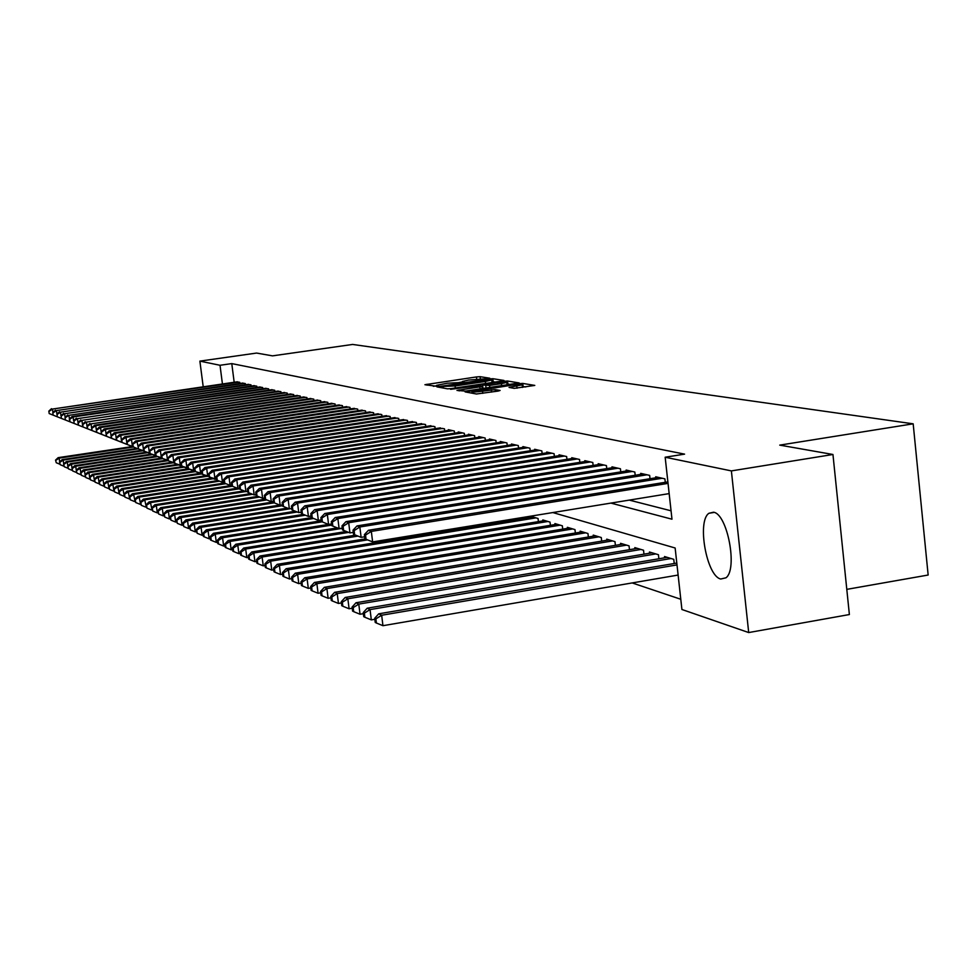 <?xml version="1.0" encoding="UTF-8"?>
<svg xmlns="http://www.w3.org/2000/svg" width="977" height="977" viewBox="0 0 977 977"><rect width="100%" height="100%" fill="white"/><g stroke="black" fill="none" stroke-linecap="round" stroke-linejoin="round"><path stroke-width="1.47" d="M488.488 378.6L489.782 378.209L480.073 376.682L476.434 376.939L424.922 384.718L436.743 386.269L438.172 385.939L436.524 385.353L447.173 383.228L462.683 382.422L464.087 382.105L462.377 381.506L468.752 380.041L488.488 378.6M720.745 579.019C706.627 576.198 696.772 521.193 708.923 513.279L713.528 512.217C727.389 513.841 737.928 569.188 725.972 577.798L720.745 579.019M514.207 388.357L534.785 385.414L522.756 383.424L518.909 383.692L465.125 391.887L476.458 394L498.172 391.069L500.102 390.458L495.156 389.615L482.516 391.203C475.811 392.07 472.257 392.217 471.867 391.606L511.484 385.219C518.225 384.34 521.803 384.205 522.182 384.816L509.041 387.405L514.207 388.357M203.204 386.733L199.882 361.124L256.585 353.063L272.522 355.86L352.636 344.441L913.177 423.823L779.756 445.121L832.954 454.488L731.382 470.902L748.7 632.559L681.909 609.489L675.144 547.999L552.835 512.559M199.882 361.124L220.02 365.276L222.426 383.949M610.906 503.094L671.981 519.202L665.166 457.224L684.584 454.134L231.781 363.603L220.02 365.276M665.166 457.224L731.382 470.902M502.117 381.018L503.973 380.456L492.86 378.697L489.159 378.966L436.963 386.868L447.551 388.834L451.289 388.577L502.117 381.018M507.552 381.018L519.178 382.947L465.565 391.105L456.967 390.434L479.89 386.843L481.917 386.367L478.645 385.732L450.58 389.322L503.778 381.286L507.552 381.018L507.906 384.034L510.36 384.437M239.902 383.472L239.756 382.312L236.507 381.909M245.471 384.755L245.325 383.57L242.015 383.167M251.138 386.062L250.991 384.865L247.621 384.45M256.914 387.405L256.756 386.171L253.336 385.744M262.789 388.761L262.63 387.503L259.137 387.075M268.773 390.141L268.614 388.858L265.06 388.431M274.867 391.545L274.696 390.238L271.081 389.799M281.071 392.986L280.9 391.655L277.224 391.203M287.397 394.439L287.226 393.084L283.477 392.632M293.845 395.929L293.674 394.549L289.839 394.085M300.415 397.456L300.232 396.039L296.336 395.563M307.108 398.995L306.925 397.566L302.943 397.077M313.935 400.582L313.751 399.117L309.697 398.616M320.896 402.194L320.712 400.692L316.572 400.191M327.991 403.831L327.808 402.304L323.582 401.791M335.245 405.504L335.05 403.953L330.739 403.428M342.634 407.226L342.438 405.626L338.042 405.089M350.181 408.972L349.974 407.336L345.492 406.798M357.875 410.755L357.667 409.082L353.1 408.533M365.74 412.575L365.532 410.877L360.855 410.303M373.776 414.431L373.556 412.697L368.781 412.111M381.97 416.336L381.751 414.553L376.878 413.967M390.348 418.278L390.128 416.458L385.146 415.86M398.921 420.269L398.689 418.4L393.597 417.79M407.678 422.296L407.446 420.391L402.243 419.756M416.629 424.372L416.385 422.418L411.073 421.783M425.777 426.497L425.532 424.507L420.098 423.847M435.144 428.671L434.899 426.631L429.33 425.96M444.718 430.894L444.474 428.805L438.771 428.109M454.525 433.165L454.281 431.028L448.37 429.685L448.443 430.32M464.576 435.498L464.307 433.312L458.262 431.932L458.335 432.591M474.846 437.891L474.59 435.644L468.386 434.228L468.471 434.899M485.386 440.346L485.117 438.026L478.767 436.585L478.852 437.281M496.169 442.85L495.901 440.48L489.392 439.003L489.477 439.711M507.234 445.427L506.953 442.984L500.285 441.482L500.371 442.202M518.579 448.064L518.286 445.561L511.447 444.01L511.533 444.755M530.206 450.776L529.913 448.199L522.903 446.611L522.988 447.381M542.137 453.548L541.832 450.91L534.639 449.273L534.737 450.067M554.386 456.406L554.069 453.694L546.693 452.021L546.79 452.827M566.953 459.337L566.636 456.54L559.064 454.83L559.149 455.648M579.862 462.341L579.544 459.471L571.753 457.712L571.85 458.555M593.124 465.443L592.795 462.487L584.796 460.668L584.893 461.547M606.766 468.618L606.424 465.577L598.205 463.709L598.303 464.612M620.774 471.891L620.432 468.765L611.981 466.847L612.078 467.775M635.197 475.262L634.83 472.038L626.135 470.059L626.245 471.012M650.023 478.718L649.656 475.396L640.704 473.369L640.814 474.358M665.288 482.296L664.91 478.864L655.701 476.776L655.811 477.79M231.781 363.603L234.175 382.251M629.261 500.102L671.052 510.8M632.18 582.927L680.786 599.267M526.713 518.03L526.566 516.833M531.109 517.309L531 516.381L538.046 518.494L538.412 521.62M542.919 520.888L542.809 519.935L550.039 522.109L550.405 525.321M555.034 524.564L554.924 523.574L562.349 525.809L562.728 529.107M567.478 528.325L567.368 527.324L574.977 529.607L575.368 533.002M580.253 532.196L580.13 531.158L587.959 533.515L588.349 537.008M593.369 536.178L593.247 535.103L601.282 537.521L601.685 541.111M606.839 540.257L606.717 539.157L614.985 541.649L615.4 545.337M620.688 544.458L620.566 543.322L629.054 545.874L629.481 549.685M634.928 548.769L634.806 547.608L643.538 550.234L643.977 554.154M649.583 553.214L649.449 552.017L658.437 554.716L658.877 558.759M664.653 557.782L664.519 556.548L673.764 559.332L674.228 563.497M846.79 589.363L928.15 575.026L913.177 423.823M832.954 454.488L849.379 614.545L748.7 632.559M462.439 381.983L459.239 382.459M436.572 385.817L433.336 386.294M495.4 382.019L491.956 381.665M489.99 379.442L441.897 386.489L455.111 385.952L485.398 381.457L491.761 379.98L489.99 379.442M482.064 387.588L482.772 387.478M501.421 383.643L506.794 382.398L496.316 382.813L482.491 385.036L489.562 385.402L501.421 383.643L501.665 385.732M482.956 388.003L482.614 385.146M484.055 388.357L482.98 388.174M507.906 384.034L506.978 384.022M525.846 386.929L522.377 386.465M132.322 446.562L58.168 457.651L59.157 458.14L133.495 447.014L132.567 443.876L132.957 446.794L137.977 448.809L132.957 446.794M55.542 460.106L56.263 462.744L55.542 460.106L58.168 457.651M55.933 460.301L59.157 458.14L59.682 461.938M59.817 464.185L56.263 462.744M238.791 382.092L52.477 409.058L237.423 381.775M53.308 415.188L49.18 413.552L48.85 411.097L49.18 413.552M49.241 411.256L52.477 409.058L52.941 412.502M49.571 413.711L53.308 415.201M51.488 408.679L48.85 411.097M136.963 448.394L62.174 459.605L63.187 460.094L138.526 448.809M59.536 462.084L60.269 464.747L59.536 462.084L62.174 459.605M59.939 462.28L63.187 460.094L63.725 463.977M63.884 466.212L60.269 464.747M141.689 450.275L66.265 461.596L67.291 462.097L142.874 450.751M63.59 464.099L64.348 466.786L63.59 464.099L66.265 461.596M64.006 464.295L67.291 462.097L67.828 466.053M68.024 468.276L64.348 466.786M146.513 452.18L70.417 463.623L71.468 464.136L147.71 452.669M67.731 466.151L68.488 468.875L67.731 466.151L70.417 463.623M68.146 466.359L71.468 464.136L72.017 468.166M72.237 470.389L68.488 468.875M151.411 454.122L74.655 465.687L75.73 466.212L152.644 454.61M71.944 468.239L72.713 470.987L71.944 468.239L74.655 465.687M72.371 468.447L75.73 466.212L76.291 470.328M76.536 472.526L72.713 470.987M244.348 383.35L56.446 410.584L242.943 383.033M57.325 416.788L53.124 415.115L52.795 412.636L53.124 415.115M53.185 412.795L56.446 410.584L56.922 414.101M57.289 416.776L53.527 415.274M55.445 410.206L52.795 412.636M249.99 384.633L60.501 412.147L248.573 384.315M57.545 416.874L61.356 418.4L57.142 416.715L57.203 414.37L57.142 416.715M57.203 414.37L60.501 412.147L60.989 415.726M59.487 411.744L56.8 414.211M255.742 385.939L64.629 413.723L254.289 385.61M65.508 420.037L61.233 418.339L61.307 415.97L61.233 418.339M61.307 415.97L64.629 413.723L65.117 417.374M65.483 420.025L61.649 418.498M63.59 413.32L60.892 415.811M261.592 387.271L68.83 415.335L260.126 386.929M69.721 421.698L65.398 419.988L65.056 417.435L65.398 419.988M65.471 417.606L68.83 415.335L70.063 421.844L69.294 419.096L72.029 416.568L266.049 388.284M69.685 421.685L65.813 420.159M67.767 414.932L65.056 417.435M156.418 456.1L78.966 467.788L80.065 468.313L157.663 456.601M76.243 470.364L77.024 473.137L76.243 470.364L78.966 467.788M76.67 470.584L80.065 468.313L81.409 475.335L80.615 472.526L83.363 469.925L84.474 470.474L162.78 458.628M80.908 474.712L77.024 473.137M72.029 416.568L73.104 416.984L73.617 420.782M267.551 388.626L73.104 416.984L69.721 419.267M78.38 425.142L73.959 423.383L74.044 420.965L73.983 423.407L69.636 421.673M70.063 421.844L73.983 423.407M81.054 472.746L84.474 470.474L85.365 476.923M162.158 458.018L83.363 469.925M85.353 476.935L81.409 475.335M273.621 390.006L77.464 418.657L272.094 389.652M74.044 420.965L77.464 418.657L78.343 425.142L78.453 422.687L78.355 425.129L74.399 423.554M76.365 418.229L73.605 420.794M166.64 460.179L87.845 472.111L88.98 472.66L89.908 479.17L85.878 477.57L85.072 474.737L85.878 477.57M85.524 474.969L88.98 472.66L168.423 460.619M85.072 474.737L87.845 472.111M279.813 391.411L81.909 420.354L278.25 391.056M96.833 432.384L92.082 430.576L91.728 427.877L92.082 430.576L87.417 428.72L87.527 426.241L87.417 428.72L82.85 426.912L82.947 424.445L82.85 426.912L78.355 425.129M78.453 422.687L81.909 420.354L82.801 426.912L78.807 425.313M80.798 419.927L78.001 422.516M171.915 462.268L92.412 474.333L93.56 474.895L94.537 481.466M90.067 477.216L90.434 479.854L90.067 477.216L93.56 474.895L173.247 462.793M89.615 476.996L92.412 474.333M94.451 481.478L90.434 479.854M286.114 392.839L86.44 422.088L284.527 392.473M82.947 424.445L86.44 422.088L87.332 428.708L83.301 427.096M85.304 421.661L82.495 424.274M177.301 464.405L97.065 476.605L98.237 477.167L99.251 483.798M94.708 479.512L95.074 482.174L94.708 479.512L98.237 477.167L178.644 464.942M94.244 479.28L97.065 476.605M99.129 483.823L95.074 482.174M292.526 394.293L91.056 423.859L290.914 393.926M87.527 426.241L91.056 423.859L91.96 430.539L87.881 428.903M89.896 423.42L87.063 426.057M182.797 466.566L101.803 478.913L103 479.499L104.063 486.18M99.434 481.856L99.801 484.543L99.434 481.856L103 479.499L184.165 467.128M98.958 481.624L101.803 478.913M103.904 486.204L99.801 484.543M299.072 395.783L95.758 425.667L94.574 425.215L297.423 395.404M92.192 428.073L95.758 425.667L96.674 432.408L92.559 430.759M94.574 425.215L91.728 427.877M188.39 468.789L106.64 481.27L107.861 481.856L108.972 488.61M104.258 484.25L104.624 486.961L104.258 484.25L107.861 481.856L189.794 469.351M103.77 484.006L106.64 481.27M108.777 488.634L104.624 486.961M305.74 397.297L100.558 427.511L99.349 427.047L304.067 396.918M101.681 434.289L96.845 432.457L96.479 429.746L96.845 432.457M96.955 429.929L100.558 427.511L101.474 434.313L97.321 432.652M99.349 427.047L96.479 429.746M194.875 470.926L111.573 483.664L112.819 484.274L113.979 491.077M109.18 486.693L109.546 489.428L109.18 486.693L112.819 484.274L195.522 471.622M108.679 486.436L111.573 483.664M113.735 491.113L109.546 489.428M312.542 398.836L105.455 429.392L104.221 428.915L310.833 398.445M106.627 436.23L101.693 434.386L101.327 431.639L101.693 434.386M101.816 431.834L105.455 429.392L106.383 436.267L102.182 434.582M104.221 428.915L101.327 431.639M199.858 473.356L116.605 486.119L117.875 486.741L119.084 493.605M114.199 489.172L114.565 491.932L114.199 489.172L117.875 486.741L201.897 473.857M113.686 488.927L116.605 486.119M118.803 493.654L114.565 491.932M205.793 475.714L121.734 488.622L123.029 489.257L124.299 496.182M119.316 491.712L119.695 494.496L119.316 491.712L123.029 489.257L207.283 476.3M118.803 491.455L121.734 488.622M123.969 496.231L119.695 494.496M211.85 478.107L126.973 491.175L128.292 491.822L129.623 498.807M124.543 494.301L124.922 497.122L124.543 494.301L128.292 491.822L213.365 478.718M124.006 494.032L126.973 491.175M129.233 498.868L124.922 497.122M218.03 480.55L132.31 493.776L133.666 494.435L135.046 501.494M129.868 496.939L130.246 499.784L129.868 496.939L133.666 494.435L219.581 481.172M129.33 496.67L132.31 493.776M134.618 501.555L130.246 499.784M224.344 483.053L137.769 496.438L139.161 497.11L140.59 504.23M135.314 499.638L135.693 502.52L135.314 499.638L139.161 497.11L225.919 483.688M134.765 499.369L137.769 496.438M140.114 504.303L135.693 502.52M231.696 485.459L143.35 499.149L144.755 499.833L146.257 507.026M140.871 502.398L141.262 505.304L140.871 502.398L144.755 499.833L232.392 486.253M140.309 502.117L143.35 499.149M145.72 507.112L141.262 505.304M237.301 488.207L149.041 501.922L150.482 502.63L152.046 509.884M146.55 505.207L146.941 508.15L146.55 505.207L150.482 502.63L239.658 488.769M145.976 504.926L149.041 501.922M151.459 509.97L146.941 508.15M244.006 490.869L154.855 504.755L156.32 505.475L157.309 512.901L157.956 512.803M152.351 508.077L152.742 511.056L152.351 508.077L156.32 505.475L245.703 491.553M151.765 507.796L154.855 504.755M157.309 512.901L152.742 511.056M250.869 493.593L160.79 507.649L162.304 508.382L163.293 515.893L164.002 515.783M158.274 511.02L158.677 514.024L158.274 511.02L162.304 508.382L252.591 494.277M157.676 510.727L160.79 507.649M163.293 515.893L158.677 514.024M257.879 496.365L166.872 510.605L168.41 511.362L169.4 518.946L170.169 518.824M164.331 514.024L164.734 517.053L164.331 514.024L168.41 511.362L259.638 497.073M163.721 513.719L166.872 510.605M169.4 518.946L164.734 517.053M265.048 499.198L173.076 513.633L174.651 514.403L175.652 522.072L176.483 521.938M170.523 517.089L170.938 520.155L170.523 517.089L174.651 514.403L266.843 499.931M169.9 516.784L173.076 513.633M175.652 522.072L170.938 520.155M273.487 501.934L179.426 516.723L181.026 517.505L182.052 525.272L182.943 525.125M176.861 520.228L177.264 523.33L176.861 520.228L181.026 517.505L274.219 502.837M176.226 519.911L179.426 516.723M182.052 525.272L177.264 523.33M279.813 505.085L185.911 519.886L187.56 520.692L188.585 528.533L189.562 528.386M183.334 523.44L183.749 526.579L183.334 523.44L187.56 520.692L282.548 505.695M182.687 523.11L185.911 519.886M188.585 528.533L183.749 526.579M287.458 508.113L192.554 523.122L194.24 523.941L195.278 531.879L196.316 531.708M189.965 526.725L189.294 526.395L190.381 529.9L189.965 526.725L194.24 523.941L291.732 508.516M189.294 526.395L192.554 523.122M195.278 531.879L190.381 529.9M295.298 511.227L199.357 526.432L201.079 527.275L202.129 535.298L203.24 535.127M196.756 530.084L196.059 529.742L197.171 533.295L196.756 530.084L201.079 527.275L297.277 512.009M196.059 529.742L199.357 526.432M202.129 535.298L197.171 533.295M303.322 514.403L206.306 529.827L208.077 530.682L209.127 538.803L210.336 538.608M203.692 533.527L202.996 533.173L203.411 536.422L204.12 536.776L203.692 533.527L208.077 530.682L305.337 515.209M202.996 533.173L206.306 529.827M209.127 538.803L204.12 536.776M311.541 517.651L213.438 533.295L215.245 534.175L216.308 542.394L217.59 542.186M210.8 537.045L210.079 536.691L210.507 539.976L211.227 540.33L210.8 537.045L215.245 534.175L313.605 518.482M210.079 536.691L213.438 533.295M216.308 542.394L211.227 540.33M321.286 520.765L220.729 536.849L222.585 537.753L223.66 546.07L225.028 545.85M218.079 540.66L217.346 540.293L217.773 543.615L218.518 543.981L218.079 540.66L222.585 537.753L322.068 521.828M217.346 540.293L220.729 536.849M223.66 546.07L218.518 543.981M328.504 524.405L228.203 540.489L230.096 541.417L231.183 549.831L232.648 549.599M225.54 544.348L224.795 543.981L225.223 547.34L225.98 547.718L225.54 544.348L230.096 541.417L331.716 525.101M224.795 543.981L228.203 540.489M231.183 549.831L225.98 547.718M337.309 527.898L235.86 544.226L237.802 545.166L238.901 553.69L240.464 553.434M233.185 548.146L232.416 547.755L232.856 551.162L233.625 551.553L233.185 548.146L237.802 545.166L342.304 528.337M232.416 547.755L235.86 544.226M238.901 553.69L233.625 551.553M346.346 531.476L243.713 548.048L245.703 549.013L246.815 557.647L248.476 557.378M241.026 552.029L240.232 551.639L240.684 555.083L241.478 555.473L241.026 552.029L245.703 549.013L348.63 532.392M240.232 551.639L243.713 548.048M246.815 557.647L241.478 555.473M355.628 535.152L251.761 551.968L253.812 552.97L254.936 561.702L256.695 561.409M249.062 556.011L248.256 555.608L248.695 559.088L249.514 559.503L249.062 556.011L253.812 552.97L357.948 536.092M248.256 555.608L251.761 551.968M254.936 561.702L249.514 559.503M365.142 538.913L260.029 555.986L262.117 557.012L263.253 565.854L265.133 565.549M257.305 560.09L256.475 559.687L256.927 563.216L257.769 563.631L257.305 560.09L262.117 557.012L367.523 539.878M256.475 559.687L260.029 555.986M263.253 565.854L257.769 563.631M533.039 516.992L268.492 560.126L270.653 561.164L271.789 570.128L273.78 569.799M265.768 564.291L264.914 563.863L265.378 567.442L266.233 567.869L265.768 564.291L270.653 561.164L535.982 517.871M264.914 563.863L268.492 560.126M271.789 570.128L266.233 567.869M544.91 520.558L277.199 564.352L279.41 565.439L280.558 574.513L282.671 574.158M274.452 568.59L273.572 568.15L274.036 571.777L274.916 572.217L274.452 568.59L279.41 565.439L547.914 521.474M273.572 568.15L277.199 564.352M280.558 574.513L274.916 572.217M557.073 524.222L286.127 568.712L288.398 569.811L289.558 579.007L291.805 578.64M283.367 573.01L282.475 572.559L282.939 576.235L283.843 576.686L283.367 573.01L288.398 569.811L560.175 525.15M282.475 572.559L286.127 568.712M289.558 579.007L283.843 576.686M569.567 527.983L295.298 573.181L297.631 574.317L298.803 583.635L301.185 583.245M292.526 577.554L291.61 577.089L292.074 580.814L293.002 581.278L292.526 577.554L297.631 574.317L572.742 528.936M291.61 577.089L295.298 573.181M298.803 583.635L293.002 581.278M582.402 531.842L304.726 577.773L307.12 578.934L308.305 588.386L310.82 587.959M301.942 582.219L300.989 581.742L301.466 585.516L302.418 585.992L301.942 582.219L307.12 578.934L585.663 532.819M300.989 581.742L304.726 577.773M308.305 588.386L302.418 585.992M595.579 535.811L314.411 582.487L316.878 583.684L318.075 593.259L320.737 592.819M311.626 587.006L310.637 586.518L311.126 590.352L312.103 590.841L311.626 587.006L316.878 583.684L598.925 536.813M310.637 586.518L314.411 582.487M318.075 593.259L312.103 590.841M609.111 539.878L324.364 587.336L326.904 588.581L328.125 598.29L330.934 597.814M321.567 591.94L320.566 591.439L321.054 595.323L322.056 595.823L321.567 591.94L326.904 588.581L612.555 540.916M320.566 591.439L324.364 587.336M328.125 598.29L322.056 595.823M623.021 544.067L334.623 592.331L337.224 593.601L338.457 603.456L341.425 602.943M331.801 597.008L330.776 596.495L331.264 600.428L332.302 600.953L331.801 597.008L337.224 593.601L626.562 545.129M330.776 596.495L334.623 592.331M338.457 603.456L332.302 600.953M637.334 548.366L345.162 597.472L347.849 598.779L349.094 608.769L352.233 608.231M342.341 602.235L341.278 601.71L341.767 605.691L342.842 606.228L342.341 602.235L347.849 598.779L640.973 549.465M341.278 601.71L345.162 597.472M349.094 608.769L342.842 606.228M652.05 552.799L356.019 602.76L358.779 604.104L360.037 614.24L363.371 613.678M353.185 607.609L352.086 607.059L352.599 611.113L353.698 611.663L353.185 607.609L358.779 604.104L655.799 553.922M352.086 607.059L356.019 602.76M360.037 614.24L353.698 611.663M667.193 557.354L367.205 608.207L370.051 609.599L371.321 619.882L374.838 619.284M364.36 613.141L363.236 612.579L363.737 616.695L364.873 617.256L364.36 613.141L370.051 609.599L671.052 558.514M363.236 612.579L367.205 608.207M371.321 619.882L364.873 617.256M676.805 563.07L378.722 613.825L381.665 615.254L382.947 625.695L678.123 575.05M375.876 618.856L374.716 618.27L375.229 622.434L376.389 623.021L375.876 618.856L381.665 615.254L677 564.901M374.716 618.27L378.722 613.825M382.947 625.695L376.389 623.021M319.479 400.411L110.45 431.309L109.192 430.82L317.733 400.02M111.671 438.209L106.64 436.353L106.273 433.58L106.64 436.353M106.774 433.776L110.45 431.309L111.378 438.246L107.14 436.548M109.192 430.82L106.273 433.58M326.55 402.023L115.542 433.263L114.26 432.762L324.767 401.62M116.813 440.224L111.683 438.355L111.317 435.547L111.683 438.355M111.818 435.754L115.542 433.263L116.483 440.273L112.196 438.551M114.26 432.762L111.317 435.547M333.768 403.66L120.745 435.253L119.438 434.753L331.948 403.245M122.076 442.288L116.837 440.395L116.458 437.562L116.837 440.395M116.984 437.769L120.745 435.253L121.698 442.337L117.362 440.603M119.438 434.753L116.458 437.562M341.132 405.333L126.057 437.293L124.714 436.78L339.275 404.905M127.437 444.388L122.101 442.483L121.722 439.626L122.101 442.483M122.247 439.833L126.057 437.293L127.01 444.45L122.626 442.691M124.714 436.78L121.722 439.626M348.642 407.043L131.48 439.369L130.112 438.844L346.75 406.603M132.921 446.538L127.474 444.608L127.083 441.726L127.474 444.608M127.621 441.934L131.48 439.369L132.432 446.599L128.011 444.828M130.112 438.844L127.083 441.726M356.312 408.777L137.012 441.494L135.62 440.957L354.382 408.337M138.514 448.724L137.012 441.494L133.116 444.083M135.62 440.957L132.567 443.876M364.14 410.56L142.666 443.668L141.238 443.118L362.174 410.108M144.23 450.959L138.551 449.017L138.16 446.062L138.551 449.017M138.722 446.281L142.666 443.668L143.643 451.044L139.113 449.237M141.238 443.118L138.16 446.062M372.139 412.379L148.443 445.878L146.977 445.317L370.124 411.915M150.079 453.243L144.278 451.276L143.875 448.296L144.278 451.276M144.462 448.528L148.443 445.878L149.432 453.34L144.852 451.508M146.977 445.317L143.875 448.296M380.309 414.224L154.342 448.15L152.852 447.576L378.246 413.76M156.051 455.587L150.116 453.597L149.725 450.592L150.116 453.597M150.311 450.824L154.342 448.15L155.343 455.697L150.714 453.841M152.852 447.576L149.725 450.592M388.651 416.129L160.375 450.458L158.86 449.872L386.55 415.64M162.145 457.969L156.1 455.978L155.697 452.925L156.1 455.978M156.296 453.157L160.375 450.458L161.376 458.091L156.699 456.21M158.86 449.872L155.697 452.925M397.187 418.058L166.542 452.827L164.991 452.229L395.038 417.57M168.398 460.411L162.206 458.396L161.803 455.319L162.206 458.396M162.414 455.563L166.542 452.827L167.555 460.546L162.829 458.64M164.991 452.229L161.803 455.319M405.895 420.037L172.856 455.245L171.268 454.635L403.696 419.536M174.785 462.915L168.459 460.875L168.044 457.761L168.459 460.875M168.679 458.005L172.856 455.245L173.882 463.049L169.082 461.132M171.268 454.635L168.044 457.761M414.81 422.064L179.304 457.724L177.68 457.102L412.563 421.551M181.319 465.467L174.846 463.416L174.431 460.265L174.846 463.416M175.078 460.509L179.304 457.724L180.342 465.614L175.494 463.672M177.68 457.102L174.431 460.265M423.92 424.128L185.911 460.252L184.25 459.617L421.624 423.615M187.999 468.081L181.38 466.005L182.052 466.273L180.965 462.817L181.38 466.005M181.624 463.074L185.911 460.252L186.949 468.239L182.052 466.273M184.25 459.617L180.965 462.817M433.238 426.253L192.664 462.854L190.967 462.194L430.894 425.716M194.85 470.755L188.072 468.667L188.756 468.936L187.657 465.443L188.072 468.667M188.329 465.699L192.664 462.854L193.715 470.926L188.756 468.936M190.967 462.194L187.657 465.443M442.776 428.414L199.589 465.504L197.843 464.832L440.383 427.865M201.86 473.491L194.924 471.378L195.62 471.659L194.508 468.117L194.924 471.378M195.192 468.386L199.589 465.504L200.651 473.674L195.62 471.659M197.843 464.832L194.508 468.117M452.546 430.637L206.672 468.215L204.877 467.531L450.079 430.075M209.029 476.287L201.946 474.163L202.654 474.443L202.227 471.146L201.518 470.865L201.946 474.163M202.227 471.146L206.672 468.215L207.747 476.483L202.654 474.443M204.877 467.531L201.518 470.865M462.536 432.909L213.926 470.999L212.094 470.303L460.02 432.335M216.393 479.157L209.127 477.008L209.86 477.301L208.699 473.674L209.127 477.008M209.42 473.955L213.926 470.999L215.013 479.365L209.86 477.301M212.094 470.303L208.699 473.674M472.77 435.229L221.364 473.857L219.483 473.137L470.193 434.643M223.928 482.101L222.463 482.32L216.491 479.939L217.236 480.232L216.796 476.849L216.051 476.556L216.491 479.939M216.796 476.849L221.364 473.857L222.463 482.32L217.236 480.232M219.483 473.137L216.051 476.556M483.249 437.611L228.984 476.776L227.055 476.043L480.611 437.012M231.659 485.105L230.083 485.349L224.038 482.931L224.795 483.236L224.356 479.805L223.599 479.512L224.038 482.931M224.356 479.805L228.984 476.776L230.083 485.349L224.795 483.236M227.055 476.043L223.599 479.512M493.996 440.041L236.8 479.78L234.822 479.023L491.284 439.43M239.585 488.195L237.912 488.451L231.769 485.996L232.55 486.314L232.111 482.833L231.329 482.528L231.769 485.996M232.111 482.833L236.8 479.78L237.912 488.451L232.55 486.314M234.822 479.023L231.329 482.528M504.999 442.544L244.812 482.858L242.785 482.076L502.215 441.922M247.706 491.37L245.935 491.639L239.707 489.147L240.513 489.465L240.061 485.948L239.255 485.63L239.707 489.147M240.061 485.948L244.812 482.858L245.935 491.639L240.513 489.465M242.785 482.076L239.255 485.63M516.283 445.109L253.031 486.009L250.955 485.215L513.438 444.462M256.059 494.618L254.167 494.912L247.84 492.371L248.671 492.701L248.207 489.147L247.389 488.818L247.84 492.371M248.207 489.147L253.031 486.009L254.167 494.912L248.671 492.701M250.955 485.215L247.389 488.818M527.849 447.735L261.47 489.245L259.332 488.427L524.93 447.075M264.62 497.94L262.618 498.258L256.194 495.681L257.036 496.023L256.572 492.42L255.73 492.09L256.194 495.681M256.572 492.42L261.47 489.245L262.618 498.258L257.036 496.023M259.332 488.427L255.73 492.09M539.731 450.434L270.128 492.567L267.942 491.724L536.727 449.75M273.413 501.372L271.288 501.702L264.767 499.088L265.634 499.43L265.17 495.779L264.303 495.437L264.767 499.088M265.17 495.779L270.128 492.567L271.288 501.702L265.634 499.43M267.942 491.724L264.303 495.437M551.907 453.206L279.019 495.974L276.772 495.119L548.83 452.498M282.451 504.877L280.191 505.231L273.56 502.581L274.464 502.935L273.987 499.235L273.096 498.881L273.56 502.581M273.987 499.235L279.019 495.974L280.191 505.231L274.464 502.935M276.772 495.119L273.096 498.881M564.413 456.039L288.154 499.479L285.846 498.6L561.262 455.319M291.732 508.492L289.351 508.87L282.609 506.171L283.525 506.526L283.049 502.776L282.133 502.422L282.609 506.171M283.049 502.776L288.154 499.479L289.351 508.87L283.525 506.526M285.846 498.6L282.133 502.422M577.26 458.958L297.545 503.082L295.176 502.178L574.012 458.225M301.27 512.192L298.742 512.595L291.903 509.86L292.844 510.226L292.367 506.428L291.415 506.062L291.903 509.86M292.367 506.428L297.545 503.082L298.742 512.595L292.844 510.226M295.176 502.178L291.415 506.062M590.45 461.95L307.205 506.794L304.763 505.854L587.116 461.193M311.089 516.003L308.414 516.43L301.453 513.646L302.418 514.024L301.942 510.177L300.965 509.799L301.453 513.646M301.942 510.177L307.205 506.794L308.414 516.43L302.418 514.024M304.763 505.854L300.965 509.799M604.006 465.028L317.134 510.605L314.618 509.64L600.586 464.258M321.177 519.923L318.355 520.375L311.272 517.541L312.274 517.932L311.785 514.024L310.784 513.633L311.272 517.541M311.785 514.024L317.134 510.605L318.355 520.375L312.274 517.932M314.618 509.64L310.784 513.633M617.952 468.203L327.344 514.513L324.767 513.523L614.423 467.397M331.569 523.953L328.577 524.429L321.384 521.547L322.41 521.962L321.909 517.993L320.883 517.59L321.384 521.547M321.909 517.993L327.344 514.513L328.577 524.429L322.41 521.962M324.767 513.523L320.883 517.59M632.278 471.451L337.859 518.555L335.196 517.529L628.663 470.633M342.268 528.105L339.117 528.606L331.789 525.675L332.839 526.102L332.339 522.072L331.288 521.669L331.789 525.675M332.339 522.072L337.859 518.555L339.117 528.606L332.839 526.102M335.196 517.529L331.288 521.669M647.03 474.798L348.691 522.707L345.943 521.657L643.306 473.955M353.295 532.367L349.949 532.917L342.5 529.925L343.586 530.364L343.074 526.285L341.987 525.858L342.5 529.925M343.074 526.285L348.691 522.707L349.949 532.917L343.586 530.364M345.943 521.657L341.987 525.858M662.211 478.254L359.841 526.982L357.02 525.907L658.376 477.374M364.653 536.776L361.124 537.35L353.527 534.309L354.651 534.749L354.138 530.609L353.015 530.169L353.527 534.309M354.138 530.609L359.841 526.982L361.124 537.35L354.651 534.749M357.02 525.907L353.015 530.169M668.036 483.383L371.333 531.403L368.427 530.279L667.877 481.881M669.16 493.605L372.628 541.917L364.897 538.815L366.057 539.28L365.545 535.078L364.384 534.627L364.897 538.815M365.545 535.078L371.333 531.403L372.628 541.917L366.057 539.28M368.427 530.279L364.384 534.627M427.059 385.182L426.949 384.254M476.678 378.942L476.434 376.939M480.305 378.612L480.073 376.682M439.125 387.332L439.003 386.391M493.202 381.665L492.86 378.697M442.129 387.869L441.97 386.55M443.411 388.101L443.253 386.782M455.343 387.967L455.111 385.952M485.63 383.472L485.398 381.457M459.153 390.91L459.031 389.945M480.134 388.944L479.89 386.843M503.876 382.056L503.778 381.286M486.058 388.052L485.777 385.671M489.807 387.49L489.562 385.402M511.191 387.857L511.081 386.929M517.028 388.223L516.772 386.086M482.772 393.365L482.516 391.203M491.541 392.058L491.284 389.884M495.376 391.484L495.156 389.615M467.324 392.363L467.201 391.398M518.995 384.462L518.909 383.692M523.11 386.489L522.756 383.424M708.923 513.279L714.15 512.412M462.487 382.459L462.402 381.714M436.634 386.281L436.548 385.549M442.056 387.857L441.897 386.538M492.054 382.52L491.761 379.98M482.186 388.626L481.917 386.367M507.087 384.926L506.794 382.398M482.846 388.064L482.504 385.109M522.487 387.429L522.182 384.816M472.05 393.206L471.891 391.814"/></g></svg>
